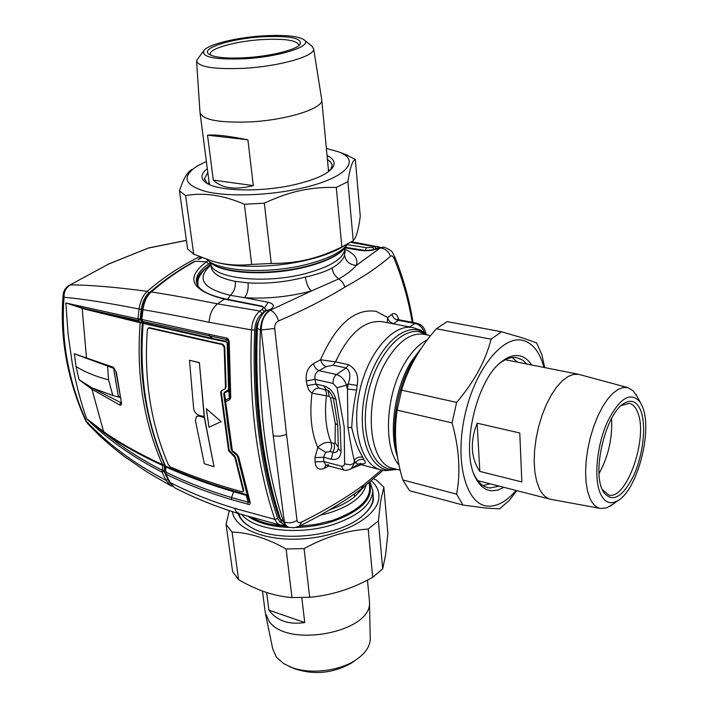 <?xml version="1.0" encoding="UTF-8"?>
<svg xmlns="http://www.w3.org/2000/svg" width="708" height="708" viewBox="0 0 708 708"><rect width="100%" height="100%" fill="white"/><g stroke="black" fill="none" stroke-linecap="round" stroke-linejoin="round"><path stroke-width="1.06" d="M394.613 256.455L394.71 256.694C391.462 251.871 394.692 251.933 384.294 247.181L376.019 248.676C372.576 250.136 368.001 250.632 362.292 250.154L362.354 250.163M377.169 248.074L383.842 247.092L376.275 248.543M244.517 484.661L245.118 485.033M241.605 473.484L242.428 474.351M239.154 462.917L239.906 463.067M413.029 322.476C409.525 300.13 403.418 278.2 394.71 256.694L394.276 258.889C393.055 256.207 391.798 255.322 390.489 256.252C379.037 266.367 363.877 276.633 345.017 287.032L342.601 282.315L338.849 278.864C346.61 274.412 352.469 269.907 356.416 265.341C358.381 258.942 354.522 253.588 344.849 249.287M390.489 256.252C388.63 251.349 385.232 248.579 380.302 247.924L356.416 265.341C349.752 264.925 345.814 261.571 344.592 255.278L345.017 251.101M381.435 469.988L363.531 485.051L361.098 489.14M240.578 469.209L241.251 469.254M257.225 332.804L256.685 333.087M344.592 255.278C343.088 259.721 338.937 263.96 332.141 268.005C325.246 271.66 316.326 274.677 305.378 277.067L305.369 277.067C286.067 282.058 266.96 283.988 248.057 282.855C248.57 289.475 247.34 294.413 244.357 297.661L230.268 295.316L227.64 299.36M266.757 310.423L270.483 309.431L269.474 310.051L270.332 310.184C264.482 313.998 261.438 320.582 261.208 329.937L274.713 328.503C274.536 324.875 275.828 322.352 278.589 320.945C276.784 315.441 274.031 311.856 270.332 310.184L311.299 291.023C288.749 296.873 266.438 299.086 244.357 297.661L268.102 302.263L264.836 307.361M248.145 516.406C257.632 523.008 271.191 526.681 288.829 527.433L285.616 525.522L283.563 521.787C274.837 495.954 268.421 466.74 264.314 434.146C260.279 401.445 258.96 366.664 260.385 329.804L257.385 328.477C257.216 318.565 265.907 309.883 266.491 310.591L269.474 310.051C264.102 314.033 261.075 320.618 260.385 329.804L261.208 329.937L273.235 435.978L284.351 521.973C288.776 523.398 293.006 522.893 297.033 520.46C297.528 522.663 299.077 523.185 301.679 522.035L299.28 526.194M306.299 380.957C305.449 373.151 307.821 367.381 313.414 363.647C314.405 367.151 316.237 369.479 318.919 370.638C315.626 372.435 314.343 375.346 315.051 379.373L306.299 380.957L307.166 385.594L315.927 384.081L323.706 385.86L326.273 389.94L321.503 388.834M313.414 363.647L320.529 359.77C321.529 363.257 323.388 365.549 326.131 366.664L333.087 365.142L335.512 361.876L320.529 359.77C336.265 324.22 354.841 308.086 376.267 311.378L387.657 317.556L387.214 322.636M361.186 464.687L351.832 468.36M328.724 464.846L325.813 465.147L323.724 461.528L323.636 457.226L331.273 459.235L332.919 452.297L330.087 451.562L325.698 452.253L323.636 457.226L314.971 457.651L315.06 461.881L323.724 461.528L342.044 466.306L343.814 465.705L344.61 463.899L350.318 464.837L355.593 462.651C357.859 459.811 360.655 458.784 363.983 459.572L362.832 457.306C358.08 449.598 354.389 439.712 351.752 427.659C352.15 416.375 353.761 403.852 356.584 390.09L357.115 385.418C359.027 375.948 356.168 369.036 348.557 364.691L335.512 361.876C348.964 333.158 364.576 319.768 382.347 321.697L413.083 327.618C393.604 323.361 368.399 351.938 359.823 390.294C350.991 428.606 361.381 465.262 380.789 469.829L358.629 464.023M332.141 268.005C332.725 272.589 334.964 276.209 338.849 278.864L311.299 291.023C308.396 288.324 306.422 283.678 305.378 277.067C306.414 283.678 308.387 288.333 311.29 291.032M364.107 486.777L354.327 497.051L354.611 493.777M329.547 509.831L329.857 509.742C339.902 506.22 348.062 501.99 354.327 497.051M248.057 282.855L235.295 281.377C235.711 287.368 234.038 292.015 230.268 295.316C202.391 288.492 195.948 278.368 210.94 264.951M257.376 328.574C255.995 365.045 257.314 399.507 261.349 431.977C265.447 464.386 271.872 493.529 280.616 519.398L284.351 521.973L285.784 525.221L288.537 527.336L294.147 527.752L299.572 526.044C323.397 514.141 344.035 501.733 361.505 488.839M326.131 366.664L318.919 370.638L336.406 374.523C334.026 376.576 332.91 379.559 333.052 383.453L315.051 379.373L315.927 384.081L318.989 388.099C316.087 387.931 313.75 389.63 311.989 393.206L326.45 395.781C324.317 414.207 325.919 429.844 331.264 442.686C326.379 441.659 321.892 443.27 317.804 447.527C311.343 432.792 309.405 414.684 311.989 393.206L308.918 390.214L307.175 385.594M416.658 323.167L415.047 323.485L398.055 320.246C394.852 319.6 392.816 317.618 391.958 314.29L387.657 317.556C388.524 320.901 390.542 322.91 393.728 323.591L399.046 319.812L397.604 319.158M325.742 465.129L324.459 468.262L328.91 465.97M343.654 469.908L325.609 465.085M325.698 452.253L317.804 447.527L314.971 457.651M318.989 388.099L321.149 388.754M359.947 463.536C365.213 464.581 366.558 463.262 363.983 459.572M350.894 468.962L351.398 468.634C347.531 470.342 344.92 470.758 343.575 469.882L341.336 466.2M338.3 446.075L337.689 424.844L335.3 423.623L335.105 442.925L334.096 443.412L331.264 442.686L331.689 447.014L330.087 451.562M335.3 423.623L330.556 397.967L329.326 396.453L326.45 395.781C326.742 392.524 326.025 390.418 324.308 389.48M326.273 389.94C328.424 389.816 330.716 392.489 333.158 397.949L335.875 399.303L340.088 426.066L341.088 451.615L338.265 448.456L338.309 445.996M333.087 365.142L346.141 367.983L336.406 374.523C341.256 376.036 344.61 379.577 346.46 385.143L337.07 387.71L344.194 427.074L344.61 463.899M356.584 390.09L347.433 389.002L346.46 385.143L348.097 384.019L347.433 389.002L347.973 427.366L351.752 427.659M362.832 457.306C359.46 456.492 356.602 457.483 354.257 460.28C352 451.023 349.902 440.049 347.973 427.366M358.23 464.244L351.398 468.634L354 463.669L354.257 460.28L355.593 462.651L358.239 464.244L360.461 463.466M338.265 448.73L338.238 449.022C337.601 451.784 335.831 452.881 332.919 452.297L334.521 447.739L334.096 443.412M337.689 424.844L334.362 403.896M357.115 385.418L348.097 384.019C350.947 376.55 350.292 371.204 346.141 367.983L348.557 364.691M409.507 326.937L415.047 323.485C419.481 324.583 422.587 327.565 424.34 332.424M425.074 332.955L425.526 331.928M338.3 446.801L335.105 442.925M333.061 397.569L330.556 397.967M347.708 244.039C341.725 252.119 327.954 258.942 306.396 264.5C267.81 274.412 217.719 271.474 206.612 259.332M370.045 481.927L372.735 490.547C372.063 504.282 359 515.574 333.565 524.433C299.36 535.752 254.225 530.522 241.782 514.53M373.081 494.343L372.868 500.556C371.727 505.645 368.443 510.601 363.009 515.415M252.544 528.159L252.349 528.062C245.003 524.009 240.446 519.194 238.676 513.592M419.817 350.619L412.755 360.983C397.383 386.462 390.497 426.287 396.852 452.253M196.62 283.014C196.532 278.12 199.497 273.261 205.532 268.421M142.706 322.388C138.414 374.682 145.928 422.614 165.247 466.183L166.106 466.28L166.017 467.032L165.522 466.13C146.423 422.853 138.98 375.231 143.184 323.264L143.069 322.724L213.055 338.548L209.488 335.999L208.816 334.282L140.786 319.246L141.609 321.352L143.821 323.583L213.32 339.221L213.055 338.548L225.967 341.283L226.746 339.61L142.635 321.423L141.795 319.742L143.007 309.67C162.663 312.971 184.691 317.175 209.09 322.29L251.499 329.919C252.092 321.582 254.88 315.29 259.845 311.033L217.498 303.847L224.976 298.838C206.293 294.652 196.762 288.767 196.355 281.182L196.576 282.828M165.247 466.191L165.61 466.846M166.106 466.28C186.797 475.555 209.391 483.794 233.888 490.989L231.551 497.547L248.11 502.202L246.26 495.326L233.835 491.786C209.32 484.573 186.708 476.325 166.017 467.032L165.539 470.218L164.698 470.634L164.999 473.183L165.982 474.156L166.238 472.271L165.539 470.218M247.012 494.175L246.26 495.326L247.242 494.963M232.206 451.217L231.525 449.775L232.33 451.359L237.366 455.766L246.588 492.715M227.144 343.123L225.967 341.283L227.144 343.123L228.587 389.701L224.392 392.312L223.71 393.931L231.525 449.775M143.821 323.583L142.751 322.432M148.096 328.078L149.335 327.689L213.312 342.15L212.701 342.495L148.715 328.008L147.37 329.459C143.715 378.426 150.724 423.57 168.416 464.882L170.23 466.855C189.434 475.165 210.241 482.599 232.631 489.148L241.95 491.812L242.924 491.706L243.145 490.538L234.861 457.403L228.578 450.545L220.684 392.338L221.294 390.781L224.87 388.993L225.498 387.409L224.144 347.212L222.365 344.566L212.701 342.495M224.914 388.957L226.091 387.055L224.746 346.867L222.967 344.221L213.312 342.15M221.71 390.559L220.684 392.338M243.428 491.361L243.711 490.148L235.437 457.023L229.144 450.173L221.277 391.984M265.916 309.334L264.447 311.679L262.102 313.449C257.703 317.175 255.234 322.68 254.685 329.963C253.287 366.054 254.597 400.135 258.615 432.225C262.695 464.209 269.084 492.954 277.775 518.451L274.89 519.398L234.41 508.273L236.525 511.911L239.658 513.893M377.55 246.34L374.444 246.596L350.672 242.348M237.366 455.766L238.676 457.014L250.225 502.53C250.358 504.211 249.614 504.786 247.986 504.238L248.11 502.202L249.358 501.813L237.808 456.341L236.976 455.014L237.021 454.332L238.676 457.014M228.286 390.4L228.419 391.011L224.516 392.931L224.038 394.135L225.029 401.02L225.87 401.56L229.755 399.675L229.41 398.1L225.542 399.976L225.029 401.02L227.79 426.083L231.631 450.093L237.021 454.332M224.392 392.312L232.445 451.439L237.198 455.209M228.587 389.701L229.41 398.1L229.896 396.772L230.764 397.312L229.755 399.675M226.1 337.893C227.755 338.061 228.799 339.397 229.215 341.902L228.348 341.495L227.472 343.283L228.923 389.904L229.896 396.772L228.348 341.495L226.1 337.893L208.816 334.282M209.09 322.29C209.63 314.148 212.435 307.998 217.498 303.847C193.072 298.98 171.009 295.015 151.317 291.944L149.565 292.652C149.184 291.82 142.299 301.847 142.06 308.52L143.007 309.67C144.016 301.874 146.786 295.971 151.317 291.944C164.707 280.164 179.381 269.943 195.346 261.27L206.417 261.81C185.027 278.014 190.93 290.43 224.109 299.068L261.438 306.405C263.464 306.962 263.721 307.918 262.199 309.263L264.491 312.086M347.398 244.667L366.39 247.694L372.408 247.331L374.16 249.358M280.324 525.115L277.014 523.159L274.89 519.398C266.12 493.777 259.659 464.89 255.526 432.738C251.446 400.48 250.11 366.213 251.499 329.919L254.685 329.963M229.215 341.902L230.764 397.312M165.053 473.316L169.088 481.732L169.911 482.352L165.982 474.156C185.832 483.998 207.648 492.467 231.41 499.565L231.551 497.547C207.825 490.494 186.054 482.06 166.238 472.271M247.473 495.733L249.349 501.804L250.225 502.53M141.706 321.432L143.069 322.724M284.12 524.991L280.085 525.062L239.552 513.858C216.179 506.742 194.523 498.034 174.584 487.724L169.911 482.352C189.611 492.582 211.117 501.22 234.41 508.273M207.993 260.783L206.417 261.81L208.683 264.004L210.506 262.827M208.683 264.004C200.32 269.633 196.213 275.359 196.355 281.182L196.594 282.881M204.347 463.775L214.028 466.731L204.329 417.57L199.072 416.109L196.576 416.401L195.364 420.366L204.347 463.775M196.736 416.295L199.214 416.021L204.329 417.57M204.47 417.481L214.028 466.731M204.214 416.773L199.382 362.753L189.461 360.248L193.629 408.41C194.364 411.897 196.134 414.198 198.957 415.313L204.364 416.685L199.382 362.753M199.532 362.664L189.461 360.248M208.975 427.26L206.364 408.737L221.153 421.641L208.975 427.26M206.364 408.737L221.153 421.641M121.068 402.755L92.084 387.931L79.039 379.612L82.172 381.984L79.039 379.612L76.03 366.478L74.393 353.664L86.783 358.505M115.926 371.753L121.387 402.401C121.732 404.604 121.165 405.463 119.696 404.985L91.978 389.25L82.146 382.046M75.827 354.292L113.36 367.204L116.324 372.107L121.387 402.401M113.36 367.204L116.324 372.107M120.988 402.02L121.183 402.666M119.696 404.985L121.015 402.117M120.094 397.462L112.82 395.498L92.084 387.931M84.376 383.488L82.172 381.984M164.309 464.032L162.495 464.643C143.591 421.623 136.148 374.32 140.175 322.733L85.261 309.263L65.871 302.989L68.083 334.132L72.34 364.009C75.88 383.479 80.623 401.702 86.571 418.667L106.881 434.004L106.775 434.694C123.015 447.819 141.476 459.66 162.15 470.227L162.858 465.599C142.202 456.12 123.511 445.819 106.775 434.694L103.864 432.65L91.978 389.25L92.438 388.117M164.707 464.97L164.672 465.944L162.858 465.599L162.495 464.643C142.034 455.235 123.493 445.022 106.89 434.004M113.616 368.31L118.413 396.896M147.945 248.145L186.399 240.428M66.313 359.053C70.207 380.152 76.623 400.586 85.544 420.384L86.261 421.11C77.42 401.445 71.083 381.187 67.251 360.337C63.455 339.459 62.392 318.441 64.074 297.263C82.473 298.882 107.466 302.794 139.06 309.007L141.281 309.219C142.52 301.935 145.034 296.502 148.839 292.908L147.291 291.324C115.2 287.085 89.606 284.943 70.535 284.917C65.968 287.519 63.817 291.634 64.074 297.263L63.109 294.767C63.561 290.944 65.384 287.944 68.57 285.758L108.412 264.164L148.441 248.021M150.477 423.561C142.113 391.666 139.405 358.098 142.361 322.839L140.175 322.733L138.547 320.529L84.907 308.635L65.871 302.989L137.91 318.892L139.06 309.007C140.317 301.095 143.06 295.201 147.291 291.324C163.035 277.713 180.443 266.181 199.506 256.739L199.585 256.694M141.874 321.6L140.317 322.184L84.907 308.635L85.261 309.263M85.597 420.508L87.774 423.729L86.261 421.11C107.802 444.066 134.361 463.784 165.938 480.263L162.097 472.201C132.343 456.917 107.165 439.066 86.571 418.667L103.864 432.65M138.547 320.529L137.91 318.892L140.131 319.034L140.264 319.662L138.547 320.529M172.531 486.334L170.663 485.67L165.938 480.263L167.885 479.422L164.07 471.404L162.097 472.201L162.15 470.227L163.973 470.555L164.672 465.944M140.901 320.264L140.264 319.662M142.361 322.839L142.343 322.043M164.07 471.404L163.973 470.555M167.885 479.422L168.495 480.555M355.478 660.219L352.018 662.768C333.229 673.396 313.927 675.326 294.103 668.547L283.784 663.679L276.465 657.298L272.766 649.024L265.642 614.562M370.222 637.43L370.257 639.297C369.841 646.793 365.08 653.652 355.974 659.856C338.805 671.626 307.635 674.742 289.289 666.511M262.464 591.03L265.305 612.933L269.19 621.42C287.457 648.448 371.665 632.235 369.479 602.535L369.31 599.481M304.732 622.544C288.873 624.943 276.934 620.819 268.898 610.163L304.732 622.544L301.812 597.676M268.898 610.163L266.615 592.463M229.295 510.61L226.038 524.416L232.64 571.666L238.614 579.666C256.544 590.251 274.332 596.225 291.97 597.57L309.67 597.295C331.503 595.331 352.504 588.667 372.682 577.294L382.683 568.896L385.515 555.382L387.896 533.717L383.842 487.139L376.585 480.201L373.736 478.785M371.408 480.785C377.541 486.423 379.913 492.812 378.541 499.945C375.143 517.858 341.831 535.894 304.228 538.761C266.624 541.824 234.569 529.009 232.357 511.61M382.683 568.896L378.382 520.92L380.7 500.963L383.842 487.139M372.682 577.294L368.178 529.035L378.382 520.92M238.614 579.666L232.047 532.062L226.038 524.416M291.97 597.57L286.094 548.966C266.951 538.239 248.933 532.602 232.047 532.062M309.67 597.295L304.068 548.603L286.094 548.966M368.178 529.035C346.628 530.469 325.255 536.991 304.068 548.603M238.065 513.406C239.906 518.955 244.481 523.743 251.791 527.761C277.447 542.947 337.362 536.965 361.275 516.831C368.071 511.441 372.125 505.831 373.435 500.007L372.727 490.361M213.32 180.115L253.305 185.602C235.33 190.24 222.002 188.408 213.32 180.115L207.515 135.193L247.915 139.83C228.631 135.954 215.161 134.414 207.515 135.193M253.305 185.602L247.915 139.83M328.362 169.274L330.017 170.433L328.379 169.442M209.117 182.407L207.745 183.735L209.09 182.239M298.794 45.684L298.882 45.153C297.192 40.329 285.023 38.462 262.358 39.568C236.684 41.046 209.701 48.348 210.161 54.012L210.444 55.074M245.543 57.711C269.606 56.33 295.024 50.188 299.811 44.799C303.051 38.259 290.616 35.595 262.509 36.781C231.897 38.498 200.913 48.02 208.55 53.905C213.524 57.437 225.861 58.702 245.543 57.711M244.685 58.773C279.545 56.87 312.679 46.153 304.44 40.082C298.714 36.073 284.997 34.657 263.27 35.843C237.419 37.391 209.63 43.967 204.231 50.082C200.435 56.994 213.913 59.888 244.685 58.773M203.585 50.888L196.541 60.623C198.045 67.003 213.913 69.561 244.136 68.295C279.43 66.375 314.971 56.18 313.662 48.941L311.741 45.976M321.627 98.943L321.777 100.102C322.733 108.749 286.085 120.192 249.667 121.935C218.568 122.98 202.001 119.758 199.957 112.262M355.319 159.406C352.434 160.521 349.973 167.938 347.92 181.655L353.221 240.729C356.186 237.95 358.531 229.799 360.266 216.267L355.319 159.406L344.814 154.194M326.379 148.423L338.557 151.831C362 160.291 345.699 178.522 300.944 188.346C268.89 195.629 228.755 196.948 206.364 191.638C184.036 185.248 181.08 176.673 197.488 165.911L206.373 161.424M192.187 169.371L192.195 169.371C187.638 171.469 183.399 178.628 179.478 190.868L185.62 195.603C203.824 192.284 223.418 195.178 244.393 204.258L264.332 203.196C277.872 196.824 290.448 192.505 302.05 190.24C312.485 188.062 323.901 187.124 336.282 187.434L341.84 246.959L353.221 240.729M347.92 181.655L336.282 187.434M264.332 203.196L271.261 263.473C285.271 263.482 297.909 262.031 309.184 259.128C319.361 256.641 330.247 252.588 341.84 246.959M212.851 261.287L214.648 261.81C236.215 268.474 276.731 267.677 308.361 259.756C319.901 256.898 329.645 253.491 337.583 249.535L342.787 246.667M244.393 204.258L251.667 264.403L271.261 263.473M185.62 195.603L193.7 254.163L211.692 260.951C224.144 264.801 237.463 265.951 251.667 264.403M179.478 190.868L187.576 248.871L193.7 254.163M327.061 155.61C334.937 159.38 336.238 164.035 330.972 169.557C324.698 175.434 312.573 180.46 294.59 184.646C260.093 192.709 215.559 191.213 205.205 182.115C200.284 178.027 200.992 173.522 207.311 168.601M207.001 183.319L204.488 178.628L207.798 172.336M327.415 159.353L330.601 161.955L331.937 164.362L332.132 165.884L330.645 169.876M477.13 423.189L519.769 432.995L521.849 481.953L479.829 471.404C470.811 457.952 469.917 441.881 477.13 423.189L479.829 471.404M477.811 480.67L550.381 499.237C545.868 498.051 542.151 494.45 539.257 488.44L536.567 480.918L534.85 471.829L534.195 461.466L534.611 450.2L536.115 438.447L538.638 426.614L542.098 415.162L546.372 404.498L551.275 395.011L556.647 387.019L562.276 380.815L567.966 376.567L573.515 374.399L578.746 374.346L627.881 387.639L623.137 387.48L618.049 389.409L612.774 393.391L607.517 399.321L602.455 407.012L597.782 416.207L593.667 426.57L590.286 437.73L587.755 449.27L586.18 460.749L585.596 471.749L586.038 481.856L587.463 490.715L589.817 498.016C592.516 504.114 596.056 507.592 600.446 508.468L606.738 507.857L613.048 504.14M578.746 374.346L505.273 359.744M599.065 473.555C608.429 456.395 612.588 438.057 611.562 418.543M602.207 489.538L608.579 494.945C626.332 501.087 648.422 437.933 637.802 412.64C635.819 407.277 633.014 404.188 629.385 403.348L621.297 405.48M602.198 489.511L603.499 492.157C612.42 503.105 622.474 497.609 633.66 475.67C643.05 455.182 646.422 426.119 640.988 411.206C637.173 401.392 631.368 398.878 623.598 403.675C606.181 413.861 592.33 469.227 602.198 489.511M600.287 493.361C604.552 502.627 610.473 505.008 618.066 500.512C637.156 489.83 652.51 431.765 642.784 407.569L640.342 402.427C630.846 391.046 619.872 397.515 607.411 421.844C596.879 445.155 593.685 478.192 600.287 493.361M637.377 396.993L633.297 390.904L627.881 387.639M600.446 508.468L550.381 499.237M516.778 490.653L509.433 500.246L499.591 508.848L486.715 508.176L462.979 505.052L456.607 494.149C460.766 472.351 459.253 448.598 452.067 422.897L456.625 402.409C474.068 382.046 485.555 360.974 491.095 339.203L501.556 331.778L447.129 321.609L436.402 328.751C419.658 347.655 408.056 368.125 401.595 390.152L456.625 402.409M501.556 331.778L522.663 337.928L536.584 342.876L541.885 354.646L544.691 367.567M516.043 490.467C506.822 501.184 497.6 506.424 488.387 506.176C466.776 505.716 454.483 463.944 464.51 417.012C474.227 370.045 502.884 334.371 523.371 340.486C533.018 343.398 539.894 352.372 543.983 367.425M462.979 505.052L409.525 490.715L402.79 479.944L456.607 494.149M491.095 339.203L436.402 328.751M452.067 422.897L397.153 410.144C393.728 432.606 395.604 455.872 402.79 479.944M397.153 410.144L401.595 390.152M503.892 487.361L497.671 490.14L491.635 490.794C484.971 490.237 479.564 485.812 475.422 477.519C460.244 450.005 476.183 379.815 501.76 361.558C508.247 356.487 514.362 354.611 520.106 355.947C524.637 357.089 528.495 360.098 531.681 364.974M499.193 486.157L490.086 487.98L487.52 487.555C482.201 486.148 477.838 481.998 474.431 475.112L473.926 474.033M498.901 364.054L499.821 363.301C505.866 358.558 511.592 356.699 517.008 357.735L522.548 360.036L526.929 364.036M512.149 357.567L517.592 362.177M489.971 483.803L483.077 485.608M245.596 488.502L246.127 488.759M378.665 248.243C373.514 250.49 367.558 251.225 360.797 250.437L362.292 250.154M344.982 247.897L360.797 250.437M257.154 334.955L256.623 334.84M198.143 286.209L198.001 284.988L197.328 284.864M394.276 258.889C402.693 279.625 408.675 300.776 412.198 322.317M210.789 263.792L211.143 266.491C211.754 273.279 219.799 278.244 235.295 281.377M278.589 320.945C304.254 309.839 326.397 298.537 345.017 287.032M274.713 328.503L286.554 434.491L297.033 520.46M301.679 522.035C325.591 510.114 346.212 497.786 363.531 485.051M391.958 314.29C394.914 312.458 397.223 314.29 398.896 319.786M324.459 468.262C318.892 470.493 315.768 468.369 315.06 461.881M344.778 248.136L344.831 249.074C343.796 258.588 330.521 266.801 305.015 273.695C263.137 284.696 210.134 278.04 210.648 262.925M366.018 485.245C363.009 496.485 351.053 505.618 330.158 512.654L319.919 515.344M270.483 309.431C274.908 306.201 274.12 303.812 268.102 302.263M273.235 435.978L279.97 436.181L286.554 434.491M344.053 248.906L342.495 250.526C335.362 257.075 323.06 262.579 305.582 267.022C270.598 275.987 225.126 274.129 211.736 263.668M368.957 482.838C372.815 497.733 360.549 510.282 332.158 520.495L316.042 524.389L299.139 526.256M251.836 517.477C260.447 522.38 271.748 525.283 285.749 526.194M323.706 385.86C329.839 387.798 333.893 392.285 335.875 399.303M331.273 459.235C337.176 460.297 340.442 457.757 341.088 451.615M333.052 383.453L337.07 387.71M424.189 333.477L425.313 334.592M394.834 468.829L393.338 469.342M206.497 259.287L210.745 262.995C224.153 273.633 270.323 275.562 305.847 266.456C323.538 261.96 335.981 256.393 343.194 249.774L345.194 247.641M369.381 482.484C374.267 497.821 362 510.831 332.565 521.513C320.83 525.159 308.555 527.141 295.732 527.469M327.937 390.63L329.326 396.453M397.038 469.404L389.152 470.165C368.806 468.953 356.575 433.19 364.912 393.922C372.948 354.602 398.887 324.884 418.428 330.211L427.552 335.026M396.117 469.165L391.577 469.262C371.682 468.059 359.77 433.013 367.93 394.56C375.806 356.053 401.153 326.91 420.278 332.087L426.623 334.84M400.232 470.236L393.436 468.466C367.408 464.43 362.859 397.852 387.471 359.195C399.162 340.743 411.304 332.45 423.906 334.309L430.668 335.627M427.437 339.778C419.322 343.734 411.817 351.425 404.932 362.859C385.533 394.206 382.842 447.226 399.1 465.209M422.579 346.495L410.923 361.974C394.604 388.86 388.542 432.013 397.4 456.616L397.586 457.156M261.438 306.405L262.341 306.175M246.313 494.52L233.888 490.989M231.197 449.518L223.71 393.931M226.224 341.955L213.32 339.221M262.199 309.263L259.845 311.033L262.102 313.449M372.408 247.331L374.444 246.596L376.187 248.588M282.757 523.513L279.802 521.92L277.775 518.451M231.41 499.565L247.986 504.238M366.39 247.694L365.186 250.411M260.429 317.299L256.986 323.875L255.977 329.733L256.827 329.255M255.977 329.733C254.57 365.611 255.862 399.507 259.854 431.411C263.898 463.227 270.235 491.821 278.864 517.194L281.085 520.637M278.864 517.194L279.492 516.008M194.302 261.491L194.169 261.562C178.097 270.297 163.282 280.616 149.733 292.51M202.046 257.668L199.01 259.296M345.469 247.313L364.629 250.384M226.091 387.055L225.498 387.409M224.746 346.867L224.144 347.212M229.144 450.173L228.578 450.545M222.967 344.221L222.365 344.566M230.339 452.049L229.764 452.43M234.233 455.155L233.658 455.536M149.335 327.689L148.715 328.008M235.437 457.023L234.861 457.403M243.711 490.148L243.145 490.538M77.305 354.894L114.377 368.576M82.128 307.918L86.482 357.956L87.013 358.637M76.03 366.478C84.305 371.806 95.146 376.275 108.563 379.877L107.598 366.142M108.563 379.877L112.82 395.498M118.696 396.993L119.873 396.321M148.432 248.03L107.395 264.482M108.412 264.164L68.888 285.554M67.251 360.337L66.269 358.841C62.437 337.734 61.375 316.467 63.092 295.05M200.718 258.039L199.506 256.739M148.839 292.908L174.336 273.571M141.281 309.219L140.131 319.034M210.834 264.119C201.107 271.66 196.833 278.616 198.001 284.988M362.301 250.154L345.371 247.437M347.823 243.977L342.495 250.526L344.557 248.535L345.132 252.34M383.072 470.324L361.611 488.75M288.873 527.442L288.563 527.371C283.581 524.964 280.961 522.398 280.704 519.663M425.915 333.601L425.552 332.043C424.287 327.361 421.295 324.397 416.596 323.158L399.046 319.812M333.185 398.1L334.388 404.056M397.091 469.413L385.683 470.661L380.789 469.829M427.605 335.034L420.534 330.158L413.083 327.618M372.735 490.547L373.266 496.467M196.629 283.032C196.063 281.802 197.284 279.138 200.276 275.067M266.102 310.847L265.942 309.555L262.305 306.175L224.976 298.838M351.646 241.747L379.727 247.163M232.445 451.439L236.976 455.014M258.243 322.821L256.827 329.309C255.429 364.947 256.712 398.604 260.659 430.269C263.783 455.005 268.332 477.82 274.315 498.715M197.992 259.5L201.683 257.526M142.051 308.608L140.786 319.246M164.707 470.599L165.3 466.66M174.584 487.724L169.124 481.821M225.463 388.63L224.87 388.984M243.499 491.317L242.924 491.706M76.526 354.593L77.322 354.929M148.937 247.871L186.381 240.348M87.774 423.72L98.766 434.898C101.607 437.783 114.138 448.863 124.643 456.704L147.662 472.386L170.469 485.564M352.018 662.768L355.974 659.856M370.257 639.297L369.479 602.535M367.461 580.073L369.479 601.313M252.349 528.062L251.791 527.761M210.232 54.56L210.161 54.012M209.09 54.321L208.55 53.905M304.44 40.082L312.432 46.542M313.662 48.941L321.777 99.863M196.594 61.375L199.966 112.023M328.583 171.584L321.777 100.102M209.391 184.549L200.072 113.138M338.557 151.831L347.646 155.264M337.583 249.535L345.079 245.411M206.152 182.788L205.205 182.115M204.488 178.628L204.63 179.699M208.656 182.682L207.922 183.558M602.242 489.626L603.499 492.157M621.367 405.41L623.598 403.675M618.066 500.512L610.411 506.043M640.342 402.427L635.819 394.135M474.431 475.112L475.422 477.519M499.821 363.301L501.76 361.558"/></g></svg>
